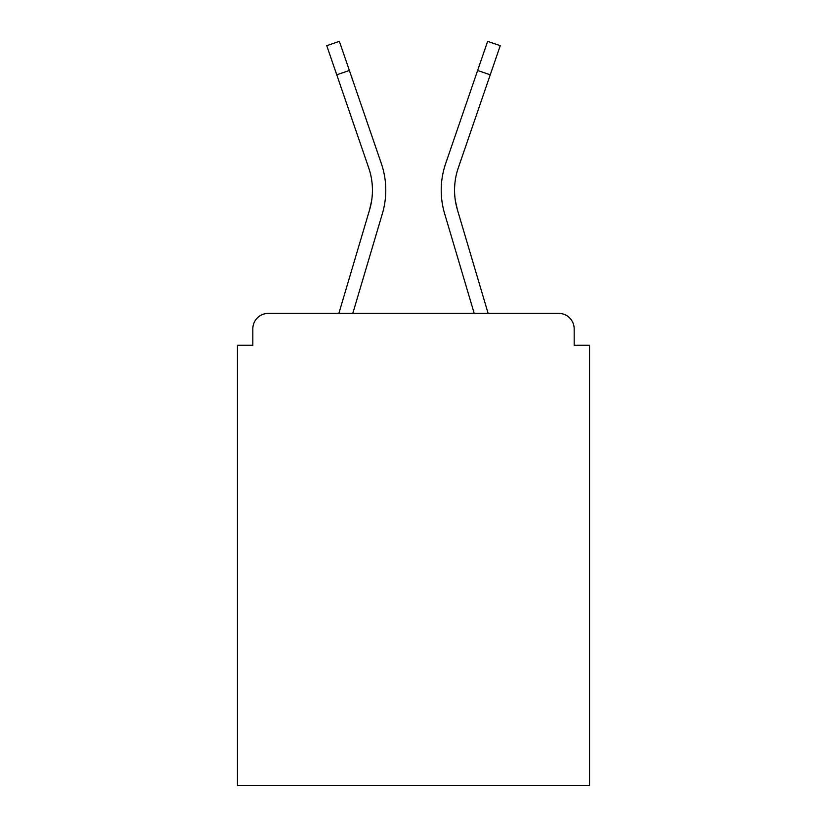 <?xml version="1.0" encoding="UTF-8"?>
<svg xmlns="http://www.w3.org/2000/svg" width="827" height="827" viewBox="0 0 827 827"><rect width="100%" height="100%" fill="white"/><g stroke="black" fill="none" stroke-linecap="round" stroke-linejoin="round"><path stroke-width="1.24" d="M574.165 345.231L574.165 328.805L574.165 345.231L589.568 345.231L589.568 785.65L237.432 785.65L237.432 345.231L252.835 345.231L252.835 328.805L252.835 345.231M365.513 223.548L338.863 313.402L365.513 223.548L338.863 313.402L365.513 223.548L338.863 313.402L365.513 223.548L338.863 313.402L365.513 223.548L338.863 313.402L268.237 313.402L558.763 313.402L488.137 313.402L461.487 223.548M268.237 313.402A15.403 15.403 0 0 0 252.835 328.805M574.165 328.805A15.403 15.403 0 0 0 558.763 313.402M474.212 313.402L444.606 213.562L474.212 313.402L444.606 213.562L474.212 313.402L444.606 213.562L474.212 313.402L444.606 213.562L474.212 313.402L444.606 213.562L474.212 313.402L352.788 313.402L378.311 227.342M371.623 200.734L369.597 209.769L371.623 200.734M455.377 200.734L457.403 209.769L455.377 200.734M352.788 313.402L382.394 213.562A82.131 82.131 0 0 0 381.33 163.539L349.376 70.481L336.754 74.812L368.708 167.871A68.786 68.786 0 0 1 369.597 209.769L338.863 313.402M444.606 213.562A82.131 82.131 0 0 1 445.67 163.539L487.63 41.35L500.252 45.681L458.292 167.871A68.786 68.786 0 0 0 457.403 209.769L488.137 313.402M458.292 167.871A68.786 68.786 0 0 0 454.561 190.21A68.786 68.786 0 0 1 458.292 167.871A68.786 68.786 0 0 0 454.561 190.21A68.786 68.786 0 0 1 458.292 167.871A68.786 68.786 0 0 0 454.561 190.21A68.786 68.786 0 0 1 458.292 167.871A68.786 68.786 0 0 0 454.561 190.21A68.786 68.786 0 0 1 458.292 167.871A68.786 68.786 0 0 0 454.561 190.21A68.786 68.786 0 0 1 458.292 167.871A68.786 68.786 0 0 0 454.561 190.21A68.786 68.786 0 0 1 458.292 167.871A68.786 68.786 0 0 0 454.561 190.21A68.786 68.786 0 0 1 458.292 167.871A68.786 68.786 0 0 0 454.561 190.21A68.786 68.786 0 0 1 458.292 167.871A68.786 68.786 0 0 0 454.561 190.21M336.754 74.812L326.748 45.681L339.37 41.35L349.376 70.481M381.33 163.539L367.043 121.941M368.708 167.871A68.786 68.786 0 0 1 372.439 190.21M445.67 163.539L459.957 121.941M490.246 74.812L477.624 70.481"/></g></svg>
